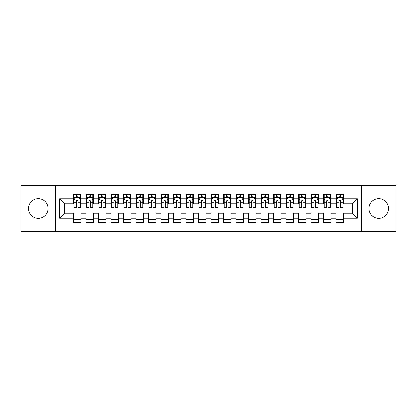 <?xml version="1.0" encoding="UTF-8"?>
<svg xmlns="http://www.w3.org/2000/svg" width="417" height="417" viewBox="0 0 417 417"><rect width="100%" height="100%" fill="white"/><g stroke="black" fill="none" stroke-linecap="round" stroke-linejoin="round"><path stroke-width="0.63" d="M378.761 198.742A9.758 9.758 0 0 0 369.003 208.5A9.758 9.758 0 0 0 378.761 218.258A9.758 9.758 0 0 0 388.519 208.5A9.758 9.758 0 0 0 378.761 198.742M38.239 198.742A9.758 9.758 0 0 0 28.481 208.5A9.758 9.758 0 0 0 38.239 218.258A9.758 9.758 0 0 0 47.997 208.5A9.758 9.758 0 0 0 38.239 198.742M361.497 231.643L396.15 231.643L396.15 185.357L361.497 185.357L361.497 231.643L55.503 231.643L55.503 185.357L20.85 185.357L20.85 231.643L55.503 231.643M361.497 185.357L55.503 185.357M59.631 218.133L59.631 198.867L73.392 198.867L73.392 203.871L64.635 203.871L64.635 213.129L59.631 218.133L73.392 218.133L73.392 222.574L80.898 222.574L80.898 218.133L85.902 218.133L85.902 222.574L93.408 222.574L93.408 218.133L98.412 218.133L98.412 222.574L105.918 222.574L105.918 218.133L110.922 218.133L110.922 222.574L118.428 222.574L118.428 218.133L123.432 218.133L123.432 222.574L130.938 222.574L130.938 218.133L135.942 218.133L135.942 222.574L143.448 222.574L143.448 218.133L148.452 218.133L148.452 222.574L155.958 222.574L155.958 218.133L160.962 218.133L160.962 222.574L168.468 222.574L168.468 218.133L173.472 218.133L173.472 222.574L180.978 222.574L180.978 218.133L185.982 218.133L185.982 222.574L193.488 222.574L193.488 218.133L198.492 218.133L198.492 222.574L205.998 222.574L205.998 218.133L211.002 218.133L211.002 222.574L218.508 222.574L218.508 218.133L223.512 218.133L223.512 222.574L231.018 222.574L231.018 218.133L236.022 218.133L236.022 222.574L243.528 222.574L243.528 218.133L248.532 218.133L248.532 222.574L256.038 222.574L256.038 218.133L261.042 218.133L261.042 222.574L268.548 222.574L268.548 218.133L273.552 218.133L273.552 222.574L281.058 222.574L281.058 218.133L286.062 218.133L286.062 222.574L293.568 222.574L293.568 218.133L298.572 218.133L298.572 222.574L306.078 222.574L306.078 218.133L311.082 218.133L311.082 222.574L318.588 222.574L318.588 218.133L323.592 218.133L323.592 222.574L331.098 222.574L331.098 218.133L336.102 218.133L336.102 222.574L343.608 222.574L343.608 213.129L352.365 213.129L352.365 203.871L343.608 203.871L343.608 198.867L357.369 198.867L357.369 218.133L343.608 218.133M343.608 198.867L343.608 194.426L336.102 194.426L336.102 198.867L331.098 198.867L331.098 194.426L323.592 194.426L323.592 198.867L318.588 198.867L318.588 194.426L311.082 194.426L311.082 198.867L306.078 198.867L306.078 194.426L298.572 194.426L298.572 198.867L293.568 198.867L293.568 194.426L286.062 194.426L286.062 198.867L281.058 198.867L281.058 194.426L273.552 194.426L273.552 198.867L268.548 198.867L268.548 194.426L261.042 194.426L261.042 198.867L256.038 198.867L256.038 194.426L248.532 194.426L248.532 198.867L243.528 198.867L243.528 194.426L236.022 194.426L236.022 198.867L231.018 198.867L231.018 194.426L223.512 194.426L223.512 198.867L218.508 198.867L218.508 194.426L211.002 194.426L211.002 198.867L205.998 198.867L205.998 194.426L198.492 194.426L198.492 198.867L193.488 198.867L193.488 194.426L185.982 194.426L185.982 198.867L180.978 198.867L180.978 194.426L173.472 194.426L173.472 198.867L168.468 198.867L168.468 194.426L160.962 194.426L160.962 198.867L155.958 198.867L155.958 194.426L148.452 194.426L148.452 198.867L143.448 198.867L143.448 194.426L135.942 194.426L135.942 198.867L130.938 198.867L130.938 194.426L123.432 194.426L123.432 198.867L118.428 198.867L118.428 194.426L110.922 194.426L110.922 198.867L105.918 198.867L105.918 194.426L98.412 194.426L98.412 198.867L93.408 198.867L93.408 194.426L85.902 194.426L85.902 198.867L80.898 198.867L80.898 194.426L73.392 194.426L73.392 198.867M331.098 218.133L331.098 213.129L336.102 213.129L336.102 218.133M357.369 198.867L352.365 203.871M318.588 218.133L318.588 213.129L323.592 213.129L323.592 218.133M336.102 198.867L336.102 203.871L331.098 203.871L331.098 198.867M306.078 218.133L306.078 213.129L311.082 213.129L311.082 218.133M323.592 198.867L323.592 203.871L318.588 203.871L318.588 198.867M293.568 218.133L293.568 213.129L298.572 213.129L298.572 218.133M311.082 198.867L311.082 203.871L306.078 203.871L306.078 198.867M281.058 218.133L281.058 213.129L286.062 213.129L286.062 218.133M298.572 198.867L298.572 203.871L293.568 203.871L293.568 198.867M268.548 218.133L268.548 213.129L273.552 213.129L273.552 218.133M286.062 198.867L286.062 203.871L281.058 203.871L281.058 198.867M256.038 218.133L256.038 213.129L261.042 213.129L261.042 218.133M273.552 198.867L273.552 203.871L268.548 203.871L268.548 198.867M243.528 218.133L243.528 213.129L248.532 213.129L248.532 218.133M261.042 198.867L261.042 203.871L256.038 203.871L256.038 198.867M231.018 218.133L231.018 213.129L236.022 213.129L236.022 218.133M248.532 198.867L248.532 203.871L243.528 203.871L243.528 198.867M218.508 218.133L218.508 213.129L223.512 213.129L223.512 218.133M236.022 198.867L236.022 203.871L231.018 203.871L231.018 198.867M205.998 218.133L205.998 213.129L211.002 213.129L211.002 218.133M223.512 198.867L223.512 203.871L218.508 203.871L218.508 198.867M193.488 218.133L193.488 213.129L198.492 213.129L198.492 218.133M211.002 198.867L211.002 203.871L205.998 203.871L205.998 198.867M180.978 218.133L180.978 213.129L185.982 213.129L185.982 218.133M198.492 198.867L198.492 203.871L193.488 203.871L193.488 198.867M168.468 218.133L168.468 213.129L173.472 213.129L173.472 218.133M185.982 198.867L185.982 203.871L180.978 203.871L180.978 198.867M155.958 218.133L155.958 213.129L160.962 213.129L160.962 218.133M173.472 198.867L173.472 203.871L168.468 203.871L168.468 198.867M143.448 218.133L143.448 213.129L148.452 213.129L148.452 218.133M160.962 198.867L160.962 203.871L155.958 203.871L155.958 198.867M130.938 218.133L130.938 213.129L135.942 213.129L135.942 218.133M148.452 198.867L148.452 203.871L143.448 203.871L143.448 198.867M118.428 218.133L118.428 213.129L123.432 213.129L123.432 218.133M135.942 198.867L135.942 203.871L130.938 203.871L130.938 198.867M105.918 218.133L105.918 213.129L110.922 213.129L110.922 218.133M123.432 198.867L123.432 203.871L118.428 203.871L118.428 198.867M93.408 218.133L93.408 213.129L98.412 213.129L98.412 218.133M110.922 198.867L110.922 203.871L105.918 203.871L105.918 198.867M80.898 218.133L80.898 213.129L85.902 213.129L85.902 218.133M98.412 198.867L98.412 203.871L93.408 203.871L93.408 198.867M64.635 213.129L73.392 213.129L73.392 218.133M85.902 198.867L85.902 203.871L80.898 203.871L80.898 198.867M336.102 197.554L336.728 197.554M342.983 197.554L343.608 197.554M323.592 197.554L324.217 197.554M330.472 197.554L331.098 197.554M311.082 197.554L311.707 197.554M317.962 197.554L318.588 197.554M298.572 197.554L299.197 197.554M305.452 197.554L306.078 197.554M286.062 197.554L286.688 197.554M292.942 197.554L293.568 197.554M273.552 197.554L274.178 197.554M280.433 197.554L281.058 197.554M261.042 197.554L261.668 197.554M267.923 197.554L268.548 197.554M248.532 197.554L249.157 197.554M255.412 197.554L256.038 197.554M236.022 197.554L236.648 197.554M242.903 197.554L243.528 197.554M223.512 197.554L224.137 197.554M230.392 197.554L231.018 197.554M211.002 197.554L211.627 197.554M217.882 197.554L218.508 197.554M198.492 197.554L199.118 197.554M205.373 197.554L205.998 197.554M185.982 197.554L186.607 197.554M192.862 197.554L193.488 197.554M173.472 197.554L174.097 197.554M180.352 197.554L180.978 197.554M160.962 197.554L161.588 197.554M167.843 197.554L168.468 197.554M148.452 197.554L149.077 197.554M155.333 197.554L155.958 197.554M135.942 197.554L136.567 197.554M142.822 197.554L143.448 197.554M123.432 197.554L124.058 197.554M130.312 197.554L130.938 197.554M110.922 197.554L111.547 197.554M117.802 197.554L118.428 197.554M98.412 197.554L99.037 197.554M105.293 197.554L105.918 197.554M85.902 197.554L86.528 197.554M92.782 197.554L93.408 197.554M73.392 197.554L74.017 197.554M80.272 197.554L80.898 197.554M73.392 219.446L80.898 219.446M85.902 219.446L93.408 219.446M98.412 219.446L105.918 219.446M110.922 219.446L118.428 219.446M123.432 219.446L130.938 219.446M135.942 219.446L143.448 219.446M148.452 219.446L155.958 219.446M160.962 219.446L168.468 219.446M173.472 219.446L180.978 219.446M185.982 219.446L193.488 219.446M198.492 219.446L205.998 219.446M211.002 219.446L218.508 219.446M223.512 219.446L231.018 219.446M236.022 219.446L243.528 219.446M248.532 219.446L256.038 219.446M261.042 219.446L268.548 219.446M273.552 219.446L281.058 219.446M286.062 219.446L293.568 219.446M298.572 219.446L306.078 219.446M311.082 219.446L318.588 219.446M323.592 219.446L331.098 219.446M336.102 219.446L343.608 219.446M59.631 198.867L64.635 203.871M352.365 213.129L357.369 218.133M77.896 196.053L76.394 196.053M80.272 206.18L77.896 206.18L77.896 207.749L80.272 207.749L80.272 200.118L79.021 197.616L75.269 197.616L74.017 200.118L74.017 207.749L76.394 207.749L76.394 206.18L74.017 206.18M74.017 200.118L74.017 194.426M80.272 200.118L80.272 194.426M76.394 197.616L76.394 194.426M77.896 194.426L77.896 197.616M77.896 206.18L77.896 201.057C77.395 200.092 76.895 200.092 76.394 201.057L76.394 206.18M77.896 197.554L76.394 197.554M90.406 196.053L88.904 196.053M92.782 206.18L90.406 206.18L90.406 207.749L92.782 207.749L92.782 200.118L91.531 197.616L87.779 197.616L86.528 200.118L86.528 207.749L88.904 207.749L88.904 206.18L86.528 206.18M86.528 200.118L86.528 194.426M92.782 200.118L92.782 194.426M88.904 197.616L88.904 194.426M90.406 194.426L90.406 197.616M90.406 206.18L90.406 201.057C89.905 200.092 89.405 200.092 88.904 201.057L88.904 206.18M90.406 197.554L88.904 197.554M102.916 196.053L101.414 196.053M105.293 206.18L102.916 206.18L102.916 207.749L105.293 207.749L105.293 200.118L104.041 197.616L100.288 197.616L99.037 200.118L99.037 207.749L101.414 207.749L101.414 206.18L99.037 206.18M99.037 200.118L99.037 194.426M105.293 200.118L105.293 194.426M101.414 197.616L101.414 194.426M102.916 194.426L102.916 197.616M102.916 206.18L102.916 201.057C102.415 200.092 101.915 200.092 101.414 201.057L101.414 206.18M102.916 197.554L101.414 197.554M115.426 196.053L113.924 196.053M117.802 206.18L115.426 206.18L115.426 207.749L117.802 207.749L117.802 200.118L116.551 197.616L112.799 197.616L111.547 200.118L111.547 207.749L113.924 207.749L113.924 206.18L111.547 206.18M111.547 200.118L111.547 194.426M117.802 200.118L117.802 194.426M113.924 197.616L113.924 194.426M115.426 194.426L115.426 197.616M115.426 206.18L115.426 201.057C114.925 200.092 114.425 200.092 113.924 201.057L113.924 206.18M115.426 197.554L113.924 197.554M127.936 196.053L126.434 196.053M130.312 206.18L127.936 206.18L127.936 207.749L130.312 207.749L130.312 200.118L129.061 197.616L125.308 197.616L124.058 200.118L124.058 207.749L126.434 207.749L126.434 206.18L124.058 206.18M124.058 200.118L124.058 194.426M130.312 200.118L130.312 194.426M126.434 197.616L126.434 194.426M127.936 194.426L127.936 197.616M127.936 206.18L127.936 201.057C127.435 200.092 126.935 200.092 126.434 201.057L126.434 206.18M127.936 197.554L126.434 197.554M140.446 196.053L138.944 196.053M142.822 206.18L140.446 206.18L140.446 207.749L142.822 207.749L142.822 200.118L141.572 197.616L137.818 197.616L136.567 200.118L136.567 207.749L138.944 207.749L138.944 206.18L136.567 206.18M136.567 200.118L136.567 194.426M142.822 200.118L142.822 194.426M138.944 197.616L138.944 194.426M140.446 194.426L140.446 197.616M140.446 206.18L140.446 201.057C139.945 200.092 139.445 200.092 138.944 201.057L138.944 206.18M140.446 197.554L138.944 197.554M152.956 196.053L151.454 196.053M155.333 206.18L152.956 206.18L152.956 207.749L155.333 207.749L155.333 200.118L154.082 197.616L150.328 197.616L149.077 200.118L149.077 207.749L151.454 207.749L151.454 206.18L149.077 206.18M149.077 200.118L149.077 194.426M155.333 200.118L155.333 194.426M151.454 197.616L151.454 194.426M152.956 194.426L152.956 197.616M152.956 206.18L152.956 201.057C152.455 200.092 151.955 200.092 151.454 201.057L151.454 206.18M152.956 197.554L151.454 197.554M165.466 196.053L163.964 196.053M167.843 206.18L165.466 206.18L165.466 207.749L167.843 207.749L167.843 200.118L166.591 197.616L162.838 197.616L161.588 200.118L161.588 207.749L163.964 207.749L163.964 206.18L161.588 206.18M161.588 200.118L161.588 194.426M167.843 200.118L167.843 194.426M163.964 197.616L163.964 194.426M165.466 194.426L165.466 197.616M165.466 206.18L165.466 201.057C164.965 200.092 164.465 200.092 163.964 201.057L163.964 206.18M165.466 197.554L163.964 197.554M177.976 196.053L176.474 196.053M180.352 206.18L177.976 206.18L177.976 207.749L180.352 207.749L180.352 200.118L179.102 197.616L175.348 197.616L174.097 200.118L174.097 207.749L176.474 207.749L176.474 206.18L174.097 206.18M174.097 200.118L174.097 194.426M180.352 200.118L180.352 194.426M176.474 197.616L176.474 194.426M177.976 194.426L177.976 197.616M177.976 206.18L177.976 201.057C177.475 200.092 176.975 200.092 176.474 201.057L176.474 206.18M177.976 197.554L176.474 197.554M190.486 196.053L188.984 196.053M192.862 206.18L190.486 206.18L190.486 207.749L192.862 207.749L192.862 200.118L191.612 197.616L187.858 197.616L186.607 200.118L186.607 207.749L188.984 207.749L188.984 206.18L186.607 206.18M186.607 200.118L186.607 194.426M192.862 200.118L192.862 194.426M188.984 197.616L188.984 194.426M190.486 194.426L190.486 197.616M190.486 206.18L190.486 201.057C189.985 200.092 189.485 200.092 188.984 201.057L188.984 206.18M190.486 197.554L188.984 197.554M202.996 196.053L201.494 196.053M205.373 206.18L202.996 206.18L202.996 207.749L205.373 207.749L205.373 200.118L204.121 197.616L200.368 197.616L199.118 200.118L199.118 207.749L201.494 207.749L201.494 206.18L199.118 206.18M199.118 200.118L199.118 194.426M205.373 200.118L205.373 194.426M201.494 197.616L201.494 194.426M202.996 194.426L202.996 197.616M202.996 206.18L202.996 201.057C202.495 200.092 201.995 200.092 201.494 201.057L201.494 206.18M202.996 197.554L201.494 197.554M215.506 196.053L214.004 196.053M217.882 206.18L215.506 206.18L215.506 207.749L217.882 207.749L217.882 200.118L216.632 197.616L212.878 197.616L211.627 200.118L211.627 207.749L214.004 207.749L214.004 206.18L211.627 206.18M211.627 200.118L211.627 194.426M217.882 200.118L217.882 194.426M214.004 197.616L214.004 194.426M215.506 194.426L215.506 197.616M215.506 206.18L215.506 201.057C215.005 200.092 214.505 200.092 214.004 201.057L214.004 206.18M215.506 197.554L214.004 197.554M228.016 196.053L226.514 196.053M230.392 206.18L228.016 206.18L228.016 207.749L230.392 207.749L230.392 200.118L229.142 197.616L225.388 197.616L224.137 200.118L224.137 207.749L226.514 207.749L226.514 206.18L224.137 206.18M224.137 200.118L224.137 194.426M230.392 200.118L230.392 194.426M226.514 197.616L226.514 194.426M228.016 194.426L228.016 197.616M228.016 206.18L228.016 201.057C227.515 200.092 227.015 200.092 226.514 201.057L226.514 206.18M228.016 197.554L226.514 197.554M240.526 196.053L239.024 196.053M242.903 206.18L240.526 206.18L240.526 207.749L242.903 207.749L242.903 200.118L241.651 197.616L237.898 197.616L236.648 200.118L236.648 207.749L239.024 207.749L239.024 206.18L236.648 206.18M236.648 200.118L236.648 194.426M242.903 200.118L242.903 194.426M239.024 197.616L239.024 194.426M240.526 194.426L240.526 197.616M240.526 206.18L240.526 201.057C240.025 200.092 239.525 200.092 239.024 201.057L239.024 206.18M240.526 197.554L239.024 197.554M253.036 196.053L251.534 196.053M255.412 206.18L253.036 206.18L253.036 207.749L255.412 207.749L255.412 200.118L254.162 197.616L250.408 197.616L249.157 200.118L249.157 207.749L251.534 207.749L251.534 206.18L249.157 206.18M249.157 200.118L249.157 194.426M255.412 200.118L255.412 194.426M251.534 197.616L251.534 194.426M253.036 194.426L253.036 197.616M253.036 206.18L253.036 201.057C252.535 200.092 252.035 200.092 251.534 201.057L251.534 206.18M253.036 197.554L251.534 197.554M265.546 196.053L264.044 196.053M267.923 206.18L265.546 206.18L265.546 207.749L267.923 207.749L267.923 200.118L266.671 197.616L262.918 197.616L261.668 200.118L261.668 207.749L264.044 207.749L264.044 206.18L261.668 206.18M261.668 200.118L261.668 194.426M267.923 200.118L267.923 194.426M264.044 197.616L264.044 194.426M265.546 194.426L265.546 197.616M265.546 206.18L265.546 201.057C265.045 200.092 264.545 200.092 264.044 201.057L264.044 206.18M265.546 197.554L264.044 197.554M278.056 196.053L276.554 196.053M280.433 206.18L278.056 206.18L278.056 207.749L280.433 207.749L280.433 200.118L279.182 197.616L275.428 197.616L274.178 200.118L274.178 207.749L276.554 207.749L276.554 206.18L274.178 206.18M274.178 200.118L274.178 194.426M280.433 200.118L280.433 194.426M276.554 197.616L276.554 194.426M278.056 194.426L278.056 197.616M278.056 206.18L278.056 201.057C277.555 200.092 277.055 200.092 276.554 201.057L276.554 206.18M278.056 197.554L276.554 197.554M290.566 196.053L289.064 196.053M292.942 206.18L290.566 206.18L290.566 207.749L292.942 207.749L292.942 200.118L291.692 197.616L287.938 197.616L286.688 200.118L286.688 207.749L289.064 207.749L289.064 206.18L286.688 206.18M286.688 200.118L286.688 194.426M292.942 200.118L292.942 194.426M289.064 197.616L289.064 194.426M290.566 194.426L290.566 197.616M290.566 206.18L290.566 201.057C290.065 200.092 289.565 200.092 289.064 201.057L289.064 206.18M290.566 197.554L289.064 197.554M303.076 196.053L301.574 196.053M305.452 206.18L303.076 206.18L303.076 207.749L305.452 207.749L305.452 200.118L304.202 197.616L300.448 197.616L299.197 200.118L299.197 207.749L301.574 207.749L301.574 206.18L299.197 206.18M299.197 200.118L299.197 194.426M305.452 200.118L305.452 194.426M301.574 197.616L301.574 194.426M303.076 194.426L303.076 197.616M303.076 206.18L303.076 201.057C302.575 200.092 302.075 200.092 301.574 201.057L301.574 206.18M303.076 197.554L301.574 197.554M315.586 196.053L314.084 196.053M317.962 206.18L315.586 206.18L315.586 207.749L317.962 207.749L317.962 200.118L316.712 197.616L312.958 197.616L311.707 200.118L311.707 207.749L314.084 207.749L314.084 206.18L311.707 206.18M311.707 200.118L311.707 194.426M317.962 200.118L317.962 194.426M314.084 197.616L314.084 194.426M315.586 194.426L315.586 197.616M315.586 206.18L315.586 201.057C315.085 200.092 314.585 200.092 314.084 201.057L314.084 206.18M315.586 197.554L314.084 197.554M328.096 196.053L326.594 196.053M330.472 206.18L328.096 206.18L328.096 207.749L330.472 207.749L330.472 200.118L329.221 197.616L325.469 197.616L324.217 200.118L324.217 207.749L326.594 207.749L326.594 206.18L324.217 206.18M324.217 200.118L324.217 194.426M330.472 200.118L330.472 194.426M326.594 197.616L326.594 194.426M328.096 194.426L328.096 197.616M328.096 206.18L328.096 201.057C327.595 200.092 327.095 200.092 326.594 201.057L326.594 206.18M328.096 197.554L326.594 197.554M340.606 196.053L339.104 196.053M342.983 206.18L340.606 206.18L340.606 207.749L342.983 207.749L342.983 200.118L341.731 197.616L337.978 197.616L336.728 200.118L336.728 207.749L339.104 207.749L339.104 206.18L336.728 206.18M336.728 200.118L336.728 194.426M342.983 200.118L342.983 194.426M339.104 197.616L339.104 194.426M340.606 194.426L340.606 197.616M340.606 206.18L340.606 201.057C340.105 200.092 339.605 200.092 339.104 201.057L339.104 206.18M340.606 197.554L339.104 197.554M80.241 200.056L74.049 200.056M74.017 197.767L75.196 197.767M79.094 197.767L80.272 197.767M76.394 202.829L74.017 202.829M80.272 202.829L77.896 202.829M77.896 196.85L76.394 196.85M92.751 200.056L86.559 200.056M86.528 197.767L87.706 197.767M91.604 197.767L92.782 197.767M88.904 202.829L86.528 202.829M92.782 202.829L90.406 202.829M90.406 196.85L88.904 196.85M105.261 200.056L99.069 200.056M99.037 197.767L100.216 197.767M104.114 197.767L105.293 197.767M101.414 202.829L99.037 202.829M105.293 202.829L102.916 202.829M102.916 196.85L101.414 196.85M117.771 200.056L111.579 200.056M111.547 197.767L112.726 197.767M116.624 197.767L117.802 197.767M113.924 202.829L111.547 202.829M117.802 202.829L115.426 202.829M115.426 196.85L113.924 196.85M130.281 200.056L124.089 200.056M124.058 197.767L125.236 197.767M129.134 197.767L130.312 197.767M126.434 202.829L124.058 202.829M130.312 202.829L127.936 202.829M127.936 196.85L126.434 196.85M142.791 200.056L136.599 200.056M136.567 197.767L137.746 197.767M141.644 197.767L142.822 197.767M138.944 202.829L136.567 202.829M142.822 202.829L140.446 202.829M140.446 196.85L138.944 196.85M155.301 200.056L149.109 200.056M149.077 197.767L150.256 197.767M154.154 197.767L155.333 197.767M151.454 202.829L149.077 202.829M155.333 202.829L152.956 202.829M152.956 196.85L151.454 196.85M167.811 200.056L161.619 200.056M161.588 197.767L162.766 197.767M166.664 197.767L167.843 197.767M163.964 202.829L161.588 202.829M167.843 202.829L165.466 202.829M165.466 196.85L163.964 196.85M180.321 200.056L174.129 200.056M174.097 197.767L175.276 197.767M179.174 197.767L180.352 197.767M176.474 202.829L174.097 202.829M180.352 202.829L177.976 202.829M177.976 196.85L176.474 196.85M192.831 200.056L186.639 200.056M186.607 197.767L187.786 197.767M191.684 197.767L192.862 197.767M188.984 202.829L186.607 202.829M192.862 202.829L190.486 202.829M190.486 196.85L188.984 196.85M205.341 200.056L199.149 200.056M199.118 197.767L200.296 197.767M204.194 197.767L205.373 197.767M201.494 202.829L199.118 202.829M205.373 202.829L202.996 202.829M202.996 196.85L201.494 196.85M217.851 200.056L211.659 200.056M211.627 197.767L212.806 197.767M216.704 197.767L217.882 197.767M214.004 202.829L211.627 202.829M217.882 202.829L215.506 202.829M215.506 196.85L214.004 196.85M230.361 200.056L224.169 200.056M224.137 197.767L225.316 197.767M229.214 197.767L230.392 197.767M226.514 202.829L224.137 202.829M230.392 202.829L228.016 202.829M228.016 196.85L226.514 196.85M242.871 200.056L236.679 200.056M236.648 197.767L237.826 197.767M241.724 197.767L242.903 197.767M239.024 202.829L236.648 202.829M242.903 202.829L240.526 202.829M240.526 196.85L239.024 196.85M255.381 200.056L249.189 200.056M249.157 197.767L250.336 197.767M254.234 197.767L255.412 197.767M251.534 202.829L249.157 202.829M255.412 202.829L253.036 202.829M253.036 196.85L251.534 196.85M267.891 200.056L261.699 200.056M261.668 197.767L262.846 197.767M266.744 197.767L267.923 197.767M264.044 202.829L261.668 202.829M267.923 202.829L265.546 202.829M265.546 196.85L264.044 196.85M280.401 200.056L274.209 200.056M274.178 197.767L275.356 197.767M279.254 197.767L280.433 197.767M276.554 202.829L274.178 202.829M280.433 202.829L278.056 202.829M278.056 196.85L276.554 196.85M292.911 200.056L286.719 200.056M286.688 197.767L287.866 197.767M291.764 197.767L292.942 197.767M289.064 202.829L286.688 202.829M292.942 202.829L290.566 202.829M290.566 196.85L289.064 196.85M305.421 200.056L299.229 200.056M299.197 197.767L300.376 197.767M304.274 197.767L305.452 197.767M301.574 202.829L299.197 202.829M305.452 202.829L303.076 202.829M303.076 196.85L301.574 196.85M317.931 200.056L311.739 200.056M311.707 197.767L312.886 197.767M316.784 197.767L317.962 197.767M314.084 202.829L311.707 202.829M317.962 202.829L315.586 202.829M315.586 196.85L314.084 196.85M330.441 200.056L324.249 200.056M324.217 197.767L325.396 197.767M329.294 197.767L330.472 197.767M326.594 202.829L324.217 202.829M330.472 202.829L328.096 202.829M328.096 196.85L326.594 196.85M342.951 200.056L336.759 200.056M336.728 197.767L337.906 197.767M341.804 197.767L342.983 197.767M339.104 202.829L336.728 202.829M342.983 202.829L340.606 202.829M340.606 196.85L339.104 196.85"/></g></svg>
